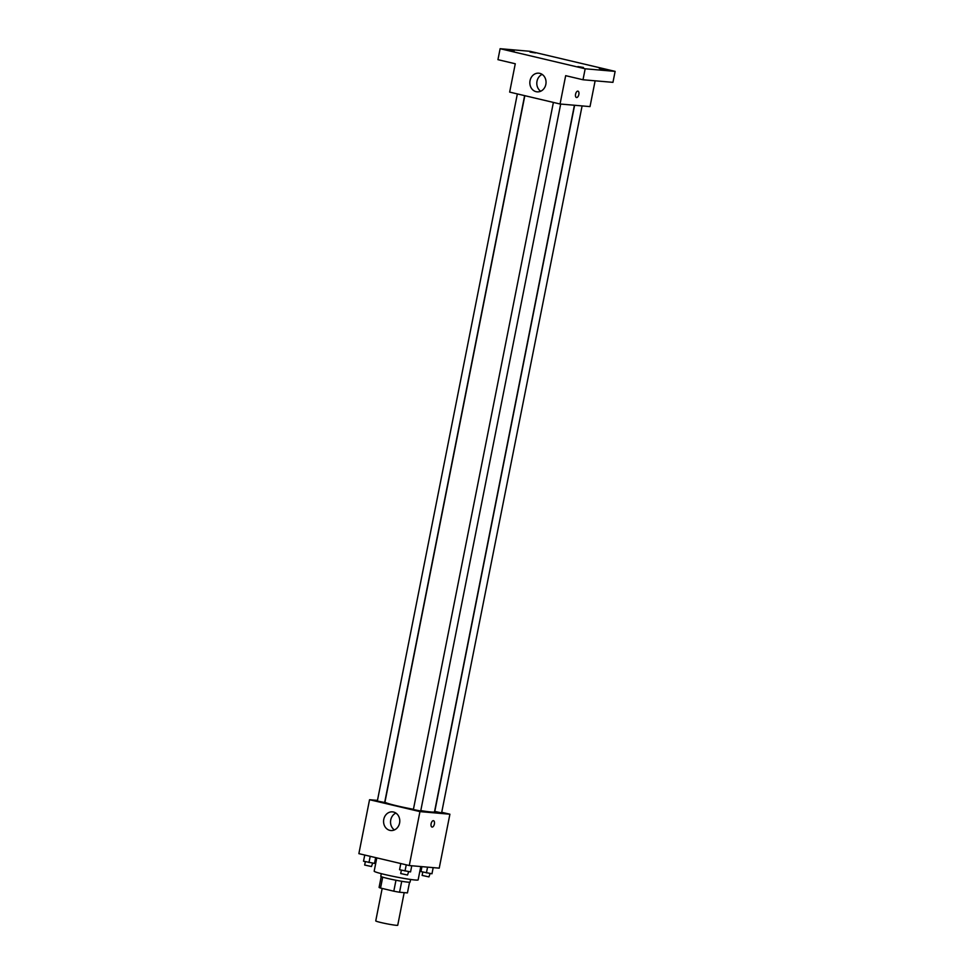 <?xml version="1.0" encoding="UTF-8"?>
<svg xmlns="http://www.w3.org/2000/svg" width="974" height="974" viewBox="0 0 974 974"><rect width="100%" height="100%" fill="white"/><g stroke="black" fill="none" stroke-linecap="round" stroke-linejoin="round"><path stroke-width="1.46" d="M382.173 888.446L375.745 920.893A11.201 0.706 11.2 0 0 383.768 923.169A11.201 0.706 11.2 0 0 396.187 925.3A11.201 0.706 11.2 0 0 397.733 925.239L404.186 892.634M395.968 880.253L393.8 891.198L380.542 888.057A14.464 0.913 11.2 0 1 379.081 887.399L381.211 876.612M409.555 882.225L407.436 892.914L399.559 892.233A14.464 0.913 11.2 0 1 393.8 891.198M401.726 881.3L399.559 892.233M410.602 879.461L410.091 882.091A14.939 0.937 -168.8 0 1 395.249 880.106A14.939 0.937 -168.8 0 1 380.773 876.283L381.297 873.666M382.709 877.148L380.542 888.057M376.804 857.887L374.174 871.17A22.414 1.412 11.2 0 0 390.197 875.736A22.414 1.412 11.2 0 0 415.058 879.997A22.414 1.412 11.2 0 0 418.138 879.887L420.78 866.556M442.22 812.401L449.903 814.215L439.225 868.151L409.275 865.545L358.87 853.65L369.548 799.715L377.474 800.397M420.792 810.599A25.251 1.595 11.2 0 0 431.032 811.987A25.251 1.595 11.2 0 0 434.501 811.866L574.417 105.253M524.828 95.683L384.961 802.052A25.251 1.595 11.2 0 0 413.426 809.297M449.903 814.215L419.952 811.61L369.548 799.715M517.352 93.918L377.34 801.054L384.669 802.503L524.633 95.635M574.611 105.265L434.794 811.427L441.612 812.888L582.099 105.922M560.683 104.06L420.707 811.013L413.378 809.564L553.39 102.428M419.952 811.61L409.275 865.545M399.584 823.067A9.363 8.096 95 0 1 390.866 830.53A9.363 8.096 95 0 1 383.61 820.498A9.363 8.096 95 0 1 392.485 811.866A9.363 8.096 95 0 1 399.584 823.067M433.393 820.68A3.263 1.631 -76.7 0 1 433.515 820.705A3.263 1.631 -76.7 0 1 434.343 824.26A3.263 1.631 -76.7 0 1 432.006 827.06A3.263 1.631 -76.7 0 1 431.141 823.627A3.263 1.631 -76.7 0 1 433.393 820.68M433.503 820.705A3.263 1.631 -76.7 0 1 434.343 824.26A3.263 1.631 -76.7 0 1 432.006 827.06M394.421 829.921A9.363 8.096 95 0 1 390.574 821.106A9.363 8.096 95 0 1 395.894 813.083M595.126 80.805L590.013 106.604L560.062 103.999L509.658 92.104L515.27 63.76L497.945 59.67L500.125 48.7L530.075 51.305L615.13 71.382L612.95 82.352L583 79.758L565.675 75.668L560.062 103.999M615.13 71.382L585.179 68.789L583 79.758M585.179 68.789L500.125 48.7M545.842 84.373A9.363 8.096 95 0 1 537.137 91.848A9.363 8.096 95 0 1 529.88 81.816A9.363 8.096 95 0 1 538.756 73.184A9.363 8.096 95 0 1 545.842 84.373M577.85 91.13A3.263 1.631 -76.7 0 1 577.972 91.154A3.263 1.631 -76.7 0 1 578.799 94.709A3.263 1.631 -76.7 0 1 576.462 97.522A3.263 1.631 -76.7 0 1 575.597 94.076A3.263 1.631 -76.7 0 1 577.85 91.13M577.959 91.154A3.263 1.631 -76.7 0 1 578.799 94.709A3.263 1.631 -76.7 0 1 576.462 97.51M540.692 91.227A9.363 8.096 95 0 1 536.844 82.413A9.363 8.096 95 0 1 542.153 74.389M514.138 51.098L508.598 50.21L514.138 51.098M583.438 67.462L577.911 66.573L583.438 67.462M604.854 69.324L599.314 68.436L604.854 69.324M535.554 52.949L530.014 52.072L535.554 52.949M410.553 871.913L411.771 865.764L410.553 871.913L399.559 869.733L400.789 863.548M406.243 864.839L405.014 871.024M401.373 870.172L400.704 873.556L407.522 875.029L408.703 871.62M374.515 863.402L375.66 857.607L374.515 863.402L363.521 861.223L364.751 855.038M370.205 856.329L368.976 862.514M365.335 861.661L364.666 865.046L371.484 866.519L372.665 863.11M431.969 873.775L433.187 867.627L431.969 873.775L420.975 871.596L421.949 866.653M427.562 867.14L426.429 872.887M422.789 872.022L422.119 875.419L428.937 876.892L430.118 873.483"/></g></svg>
